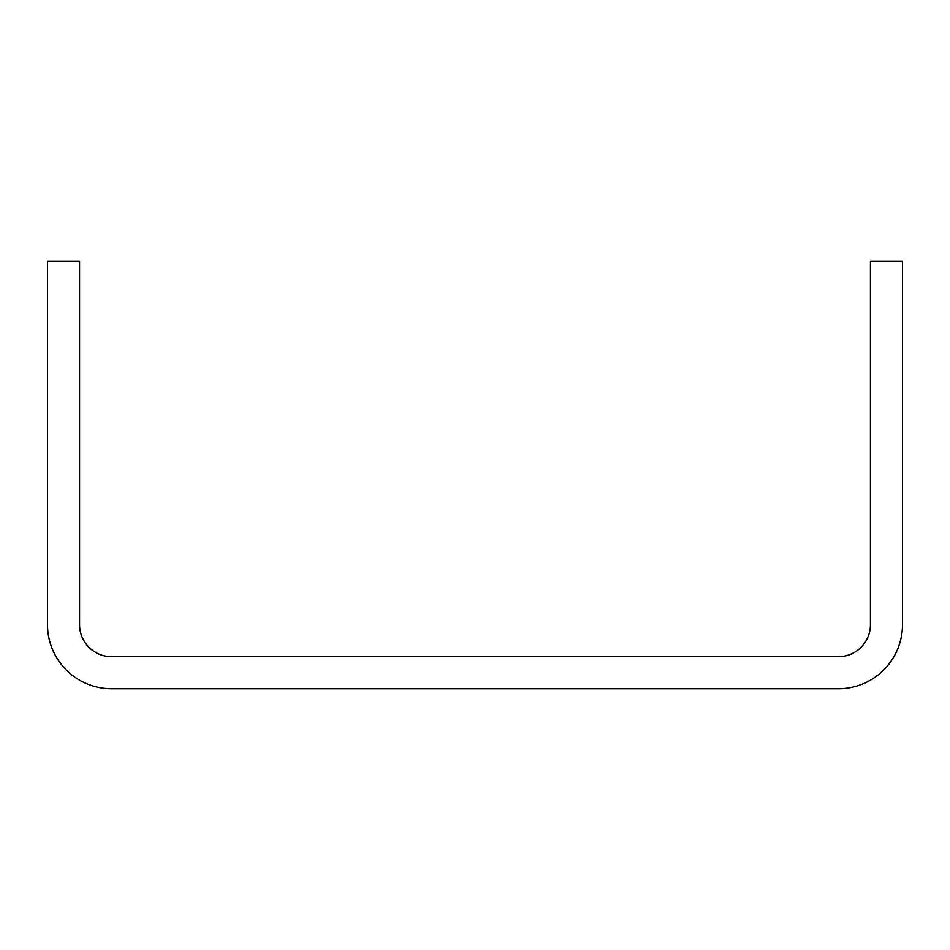 <?xml version="1.0" encoding="UTF-8"?>
<svg xmlns="http://www.w3.org/2000/svg" width="950" height="950" viewBox="0 0 950 950"><rect width="100%" height="100%" fill="white"/><g stroke="black" fill="none" stroke-linecap="round" stroke-linejoin="round"><path stroke-width="1.43" d="M902.5 624.625L902.5 261.25L870.438 261.25L870.438 624.625A32.062 32.062 0 0 1 838.375 656.688L111.625 656.688A32.062 32.062 0 0 1 79.562 624.625L79.562 261.25L47.5 261.25L47.5 624.625A64.125 64.125 0 0 0 111.625 688.75L838.375 688.75A64.125 64.125 0 0 0 902.5 624.625"/></g></svg>
